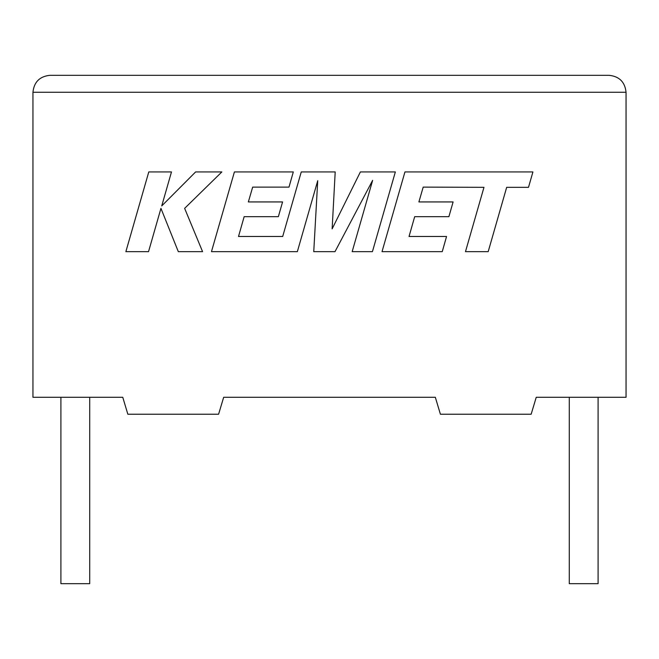 <?xml version="1.0" encoding="UTF-8"?>
<svg xmlns="http://www.w3.org/2000/svg" width="659" height="659" viewBox="0 0 659 659"><rect width="100%" height="100%" fill="white"/><g stroke="black" fill="none" stroke-linecap="round" stroke-linejoin="round"><path stroke-width="0.99" d="M569.285 397.286L569.285 583.685L598.092 583.685L598.092 397.286M89.715 397.286L89.715 583.685L60.908 583.685L60.908 397.286M536.237 397.286L626.05 397.286L626.05 92.26C624.971 82.037 619.32 76.395 609.105 75.315C619.32 76.395 624.971 82.037 626.05 92.26L32.95 92.26L32.95 397.286L122.763 397.286L127.846 414.231L218.59 414.231L223.673 397.286L435.327 397.286L440.41 414.231L531.154 414.231L536.237 397.286M49.895 75.315C39.68 76.395 34.029 82.037 32.95 92.26C34.029 82.037 39.68 76.395 49.895 75.315L609.105 75.315M423.202 187.115L483.97 187.329L465.476 251.656L488.187 251.656L506.672 187.329L528.502 187.329L532.925 171.941L404.947 171.941L382.022 251.656L442.247 251.656L446.555 236.49L409.033 236.49L414.684 216.679L448.894 216.679L453.104 201.942L418.893 201.942L423.202 187.115M395.351 171.941L360.382 171.941L332.136 228.887L335.2 171.941L301.254 171.941L282.695 236.49L238.509 236.49L244.151 216.679L278.362 216.679L282.571 201.942L248.352 201.942L252.669 187.115L288.988 187.115L293.304 171.941L234.406 171.941L211.465 251.656L297.349 251.656L317.729 180.681L313.75 251.656L335.003 251.656L372.648 180.344L352.17 251.656L372.426 251.656L395.351 171.941M148.777 171.941L125.869 251.656L148.539 251.656L160.944 208.368L178.317 251.656L202.577 251.656L184.635 208.368L221.844 171.941L195.616 171.941L161.735 205.929L171.48 171.941L148.777 171.941"/></g></svg>
